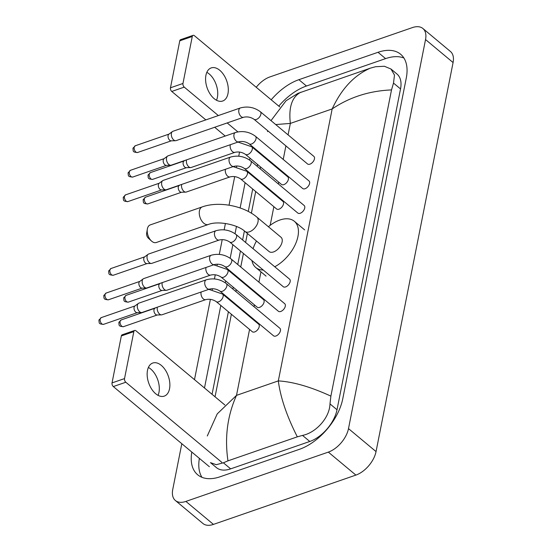 <?xml version="1.0" encoding="UTF-8"?>
<svg xmlns="http://www.w3.org/2000/svg" width="552" height="552" viewBox="0 0 552 552"><rect width="100%" height="100%" fill="white"/><g stroke="black" fill="none" stroke-linecap="round" stroke-linejoin="round"><path stroke-width="0.83" d="M148.398 367.453A17.519 10.391 -109.1 0 1 158.962 392.431A17.519 10.391 -109.1 0 1 158.058 395.356M147.494 370.385A17.519 10.391 70.9 0 0 151.669 389.105A17.519 10.391 70.9 0 0 164.248 396.129A17.519 10.391 70.9 0 0 169.533 388.774A17.519 10.391 70.9 0 0 165.358 370.047A17.519 10.391 70.9 0 0 152.787 363.023A17.519 10.391 70.9 0 0 147.494 370.385M209.38 466.723L113.319 386.559A2.739 1.621 -109.1 0 1 112.035 382.909L124.531 378.582A2.739 1.621 70.9 0 0 125.815 382.239L221.876 462.397M224.871 405.002L135.992 330.834A2.739 1.621 70.9 0 0 134.653 330.462A2.739 1.621 70.9 0 0 133.832 331.614L121.336 335.94L112.035 382.909M121.336 335.94A2.739 1.621 -109.1 0 1 122.165 334.788L134.653 330.462M133.832 331.614L124.531 378.582M150.192 224.926A9.308 5.52 70.9 0 0 147.384 228.832A9.308 5.52 70.9 0 0 147.336 229.101A9.308 5.52 70.9 0 0 151.448 240.996A9.308 5.52 70.9 0 0 156.278 242.514L208.339 224.492A9.308 5.52 -109.1 0 1 201.659 220.759A9.308 5.52 -109.1 0 1 199.438 210.809A9.308 5.52 -109.1 0 1 202.246 206.903L150.192 224.926M208.339 224.492C217.543 220.641 237.429 224.333 244.978 231.433L269.079 251.539A9.308 5.341 -50.2 0 0 273.55 251.926A9.308 5.341 -50.2 0 0 281.058 244.915A9.308 5.341 -50.2 0 0 281.002 237.25L256.901 217.136C243.446 205.661 218.709 200.997 202.246 206.903M268.396 226.727A30.112 17.271 129.8 0 1 279.864 220.027A30.112 17.271 129.8 0 1 294.333 221.276A30.112 17.271 129.8 0 1 295.686 243.591A30.112 17.271 129.8 0 1 274.737 266.775M263.256 270.025A30.112 17.271 129.8 0 1 255.748 267.513A30.112 17.271 129.8 0 1 251.933 260.578M253.078 248.697A30.112 17.271 129.8 0 1 256.466 241.017M151.448 240.996L148.336 238.153A3.829 2.27 -109.1 0 1 146.639 233.261A3.829 2.27 -109.1 0 1 146.66 233.151M275.903 336.016A4.927 2.829 -50.2 0 0 279.878 332.304A4.927 2.829 -50.2 0 0 279.85 328.247L226.272 283.542A4.927 2.829 -50.2 0 1 226.906 285.777A4.927 2.829 -50.2 0 1 222.325 291.311A4.927 2.829 -50.2 0 1 219.958 291.104L273.537 335.809A4.927 2.829 -50.2 0 0 275.903 336.016M206.289 279.802A4.927 2.926 -109.1 0 0 204.861 281.63A4.927 2.926 -109.1 0 0 204.806 281.872A4.927 2.926 -109.1 0 0 205.979 287.137A4.927 2.926 -109.1 0 0 209.512 289.117L142.092 312.46A4.927 2.926 -109.1 0 1 141.553 312.556A4.927 2.926 -109.1 0 1 139.684 311.79A4.927 2.926 -109.1 0 1 137.379 305.215A4.927 2.926 -109.1 0 1 138.386 303.4A4.927 2.926 -109.1 0 1 138.862 303.145L206.289 279.802C213.514 277.842 220.179 279.091 226.272 283.542M141.553 312.556L137.089 312.673A3.56 2.111 -109.1 0 1 135.744 312.121A3.56 2.111 -109.1 0 1 134.074 307.374A3.56 2.111 -109.1 0 1 134.798 306.063L138.386 303.4M280.761 311.466A4.927 2.829 -50.2 0 0 284.742 307.754A4.927 2.829 -50.2 0 0 284.708 303.697L231.136 258.991A4.927 2.829 -50.2 0 1 231.771 261.227A4.927 2.829 -50.2 0 1 227.189 266.761A4.927 2.829 -50.2 0 1 224.823 266.554L278.394 311.259A4.927 2.829 -50.2 0 0 280.761 311.466M211.154 255.252A4.927 2.926 -109.1 0 0 209.719 257.08A4.927 2.926 -109.1 0 0 209.663 257.322A4.927 2.926 -109.1 0 0 210.836 262.593A4.927 2.926 -109.1 0 0 214.376 264.567L146.949 287.909A4.927 2.926 -109.1 0 1 146.411 288.006A4.927 2.926 -109.1 0 1 144.548 287.24A4.927 2.926 -109.1 0 1 142.237 280.664A4.927 2.926 -109.1 0 1 143.244 278.85A4.927 2.926 -109.1 0 1 143.727 278.594L211.154 255.252C218.378 253.299 225.037 254.541 231.136 258.991M146.411 288.006L141.947 288.123A3.56 2.111 -109.1 0 1 140.601 287.571A3.56 2.111 -109.1 0 1 138.931 282.824A3.56 2.111 -109.1 0 1 139.663 281.513L143.244 278.85M285.625 286.916A4.927 2.829 -50.2 0 0 289.6 283.204A4.927 2.829 -50.2 0 0 289.572 279.146L235.994 234.441A4.927 2.829 -50.2 0 1 236.629 236.677A4.927 2.829 -50.2 0 1 232.047 242.211A4.927 2.829 -50.2 0 1 229.68 242.004L283.259 286.716A4.927 2.829 -50.2 0 0 285.625 286.916M216.011 230.708A4.927 2.926 -109.1 0 0 214.583 232.53A4.927 2.926 -109.1 0 0 214.528 232.778A4.927 2.926 -109.1 0 0 215.701 238.043A4.927 2.926 -109.1 0 0 219.234 240.017L151.807 263.359A4.927 2.926 -109.1 0 1 151.276 263.456A4.927 2.926 -109.1 0 1 149.406 262.69A4.927 2.926 -109.1 0 1 147.101 256.114A4.927 2.926 -109.1 0 1 148.108 254.299A4.927 2.926 -109.1 0 1 148.585 254.044L216.011 230.708C223.236 228.749 229.901 229.991 235.994 234.441M151.276 263.456L146.811 263.58A3.56 2.111 -109.1 0 1 145.466 263.028A3.56 2.111 -109.1 0 1 143.796 258.274A3.56 2.111 -109.1 0 1 144.52 256.97L148.108 254.299M300.205 213.272A4.927 2.829 -50.2 0 0 304.18 209.56A4.927 2.829 -50.2 0 0 304.152 205.503L250.58 160.798A4.927 2.829 -50.2 0 1 251.215 163.033A4.927 2.829 -50.2 0 1 246.634 168.567A4.927 2.829 -50.2 0 1 244.267 168.36L297.838 213.065A4.927 2.829 -50.2 0 0 300.205 213.272M230.591 157.058A4.927 2.926 -109.1 0 0 229.163 158.886A4.927 2.926 -109.1 0 0 229.108 159.128A4.927 2.926 -109.1 0 0 230.281 164.392A4.927 2.926 -109.1 0 0 233.82 166.373L166.393 189.715A4.927 2.926 -109.1 0 1 165.855 189.812A4.927 2.926 -109.1 0 1 163.992 189.046A4.927 2.926 -109.1 0 1 161.681 182.47A4.927 2.926 -109.1 0 1 162.688 180.656A4.927 2.926 -109.1 0 1 163.171 180.4L230.591 157.058C237.822 155.098 244.481 156.347 250.58 160.798M165.855 189.812L161.391 189.929A3.56 2.111 -109.1 0 1 160.045 189.377A3.56 2.111 -109.1 0 1 158.376 184.63A3.56 2.111 -109.1 0 1 159.107 183.319L162.688 180.656M305.07 188.722A4.927 2.829 -50.2 0 0 309.044 185.01A4.927 2.829 -50.2 0 0 309.01 180.952L255.438 136.247A4.927 2.829 -50.2 0 1 256.073 138.483A4.927 2.829 -50.2 0 1 251.491 144.017A4.927 2.829 -50.2 0 1 249.124 143.81L302.703 188.515A4.927 2.829 -50.2 0 0 305.07 188.722M235.456 132.508A4.927 2.926 -109.1 0 0 234.027 134.336A4.927 2.926 -109.1 0 0 233.965 134.578A4.927 2.926 -109.1 0 0 235.145 139.849A4.927 2.926 -109.1 0 0 238.678 141.823L171.251 165.165A4.927 2.926 -109.1 0 1 170.72 165.262A4.927 2.926 -109.1 0 1 168.85 164.496A4.927 2.926 -109.1 0 1 166.545 157.92A4.927 2.926 -109.1 0 1 167.546 156.106A4.927 2.926 -109.1 0 1 168.029 155.85L235.456 132.508C242.68 130.555 249.345 131.797 255.438 136.247M170.72 165.262L166.255 165.379A3.56 2.111 -109.1 0 1 164.903 164.827A3.56 2.111 -109.1 0 1 163.24 160.08A3.56 2.111 -109.1 0 1 163.965 158.769L167.546 156.106M309.927 164.172A4.927 2.829 -50.2 0 0 313.902 160.459A4.927 2.829 -50.2 0 0 313.874 156.402L260.302 111.697A4.927 2.829 -50.2 0 1 260.93 113.933A4.927 2.829 -50.2 0 1 256.356 119.467A4.927 2.829 -50.2 0 1 253.989 119.26L307.561 163.972A4.927 2.829 -50.2 0 0 309.927 164.172M240.313 107.964A4.927 2.926 -109.1 0 0 238.885 109.786A4.927 2.926 -109.1 0 0 238.83 110.034A4.927 2.926 -109.1 0 0 240.003 115.299A4.927 2.926 -109.1 0 0 243.542 117.272L176.116 140.615A4.927 2.926 -109.1 0 1 175.577 140.712A4.927 2.926 -109.1 0 1 173.714 139.946A4.927 2.926 -109.1 0 1 171.403 133.37A4.927 2.926 -109.1 0 1 172.41 131.562A4.927 2.926 -109.1 0 1 172.893 131.3L240.313 107.964C247.544 106.005 254.203 107.247 260.302 111.697M175.577 140.712L171.113 140.836A3.56 2.111 -109.1 0 1 169.768 140.284A3.56 2.111 -109.1 0 1 168.098 135.53A3.56 2.111 -109.1 0 1 168.829 134.226L172.41 131.562M216.225 301.613L252.312 331.724A4.927 2.829 -50.2 0 0 254.679 331.931A4.927 2.829 -50.2 0 0 258.653 328.219A4.927 2.829 -50.2 0 0 258.626 324.162L222.539 294.05A4.927 2.829 -50.2 0 1 223.174 296.286A4.927 2.829 -50.2 0 1 218.592 301.82A4.927 2.829 -50.2 0 1 216.225 301.613C212.948 299.453 209.463 298.791 205.779 299.626A4.927 2.926 -109.1 0 1 202.246 297.652A4.927 2.926 -109.1 0 1 201.073 292.381A4.927 2.926 -109.1 0 1 201.128 292.139A4.927 2.926 -109.1 0 1 201.163 292.008M205.779 299.626L162.012 314.778A4.927 2.926 -109.1 0 1 161.474 314.875A4.927 2.926 -109.1 0 1 159.611 314.109A4.927 2.926 -109.1 0 1 157.299 307.533A4.927 2.926 -109.1 0 1 157.389 307.16M161.474 314.875L157.01 314.999A3.56 2.111 -109.1 0 1 155.664 314.447A3.56 2.111 -109.1 0 1 153.994 309.693A3.56 2.111 -109.1 0 1 154.719 308.389L155.485 307.823M221.09 277.063L257.17 307.174A4.927 2.829 -50.2 0 0 259.537 307.381A4.927 2.829 -50.2 0 0 263.518 303.669A4.927 2.829 -50.2 0 0 263.483 299.612L227.403 269.5A4.927 2.829 -50.2 0 1 228.038 271.736A4.927 2.829 -50.2 0 1 223.457 277.27A4.927 2.829 -50.2 0 1 221.09 277.063C217.812 274.91 214.328 274.24 210.643 275.075A4.927 2.926 -109.1 0 1 207.103 273.102A4.927 2.926 -109.1 0 1 205.93 267.837A4.927 2.926 -109.1 0 1 205.986 267.589A4.927 2.926 -109.1 0 1 206.02 267.458M210.643 275.075L166.87 290.228A4.927 2.926 -109.1 0 1 166.331 290.324A4.927 2.926 -109.1 0 1 164.468 289.558A4.927 2.926 -109.1 0 1 162.157 282.99A4.927 2.926 -109.1 0 1 162.254 282.61M166.331 290.324L161.874 290.449A3.56 2.111 -109.1 0 1 160.522 289.897A3.56 2.111 -109.1 0 1 158.859 285.149A3.56 2.111 -109.1 0 1 159.583 283.838L160.342 283.273M240.534 178.869L276.614 208.98A4.927 2.829 -50.2 0 0 278.981 209.187A4.927 2.829 -50.2 0 0 282.955 205.475A4.927 2.829 -50.2 0 0 282.928 201.418L246.847 171.306A4.927 2.829 -50.2 0 1 247.475 173.542A4.927 2.829 -50.2 0 1 242.901 179.076A4.927 2.829 -50.2 0 1 240.534 178.869C237.25 176.709 233.772 176.047 230.087 176.881A4.927 2.926 -109.1 0 1 226.548 174.908A4.927 2.926 -109.1 0 1 225.375 169.636A4.927 2.926 -109.1 0 1 225.43 169.395A4.927 2.926 -109.1 0 1 225.464 169.264M230.087 176.881L186.314 192.034A4.927 2.926 -109.1 0 1 185.776 192.13A4.927 2.926 -109.1 0 1 183.913 191.365A4.927 2.926 -109.1 0 1 181.601 184.789A4.927 2.926 -109.1 0 1 181.698 184.416M185.776 192.13L181.311 192.255A3.56 2.111 -109.1 0 1 179.966 191.703A3.56 2.111 -109.1 0 1 178.296 186.949A3.56 2.111 -109.1 0 1 179.027 185.644L179.786 185.079M245.392 154.319L281.472 184.43A4.927 2.829 -50.2 0 0 283.845 184.637A4.927 2.829 -50.2 0 0 287.82 180.925A4.927 2.829 -50.2 0 0 287.785 176.868L251.705 146.756A4.927 2.829 -50.2 0 1 252.34 148.992A4.927 2.829 -50.2 0 1 247.758 154.525A4.927 2.829 -50.2 0 1 245.392 154.319C242.114 152.166 238.63 151.496 234.945 152.331A4.927 2.926 -109.1 0 1 231.405 150.358A4.927 2.926 -109.1 0 1 230.232 145.093A4.927 2.926 -109.1 0 1 230.287 144.845A4.927 2.926 -109.1 0 1 230.329 144.714M234.945 152.331L191.171 167.484A4.927 2.926 -109.1 0 1 190.64 167.58A4.927 2.926 -109.1 0 1 188.77 166.814A4.927 2.926 -109.1 0 1 186.466 160.246A4.927 2.926 -109.1 0 1 186.555 159.866M190.64 167.58L186.176 167.704A3.56 2.111 -109.1 0 1 184.83 167.152A3.56 2.111 -109.1 0 1 183.16 162.405A3.56 2.111 -109.1 0 1 183.885 161.094L184.651 160.528M206.834 72.34A17.519 10.391 -109.1 0 1 217.398 97.311A17.519 10.391 -109.1 0 1 216.494 100.243M205.93 75.265A17.519 10.391 70.9 0 0 210.105 93.992A17.519 10.391 70.9 0 0 222.684 101.016A17.519 10.391 70.9 0 0 227.969 93.654A17.519 10.391 70.9 0 0 223.795 74.934A17.519 10.391 70.9 0 0 211.216 67.91A17.519 10.391 70.9 0 0 205.93 75.265M225.216 136.054L214.68 127.264M205.848 119.894L171.755 91.446A2.739 1.621 -109.1 0 1 170.471 87.796L182.967 83.469A2.739 1.621 70.9 0 0 184.251 87.119L218.344 115.568M279.712 106.888L194.428 35.714A2.739 1.621 70.9 0 0 193.09 35.349A2.739 1.621 70.9 0 0 192.268 36.494L179.773 40.82L170.471 87.796M179.773 40.82A2.739 1.621 -109.1 0 1 180.601 39.675L193.09 35.349M192.268 36.494L182.967 83.469M227.176 122.937L237.884 131.88M256.225 87.292A21.901 12.558 129.8 0 1 269.956 76.907L412.385 27.6A21.901 12.558 129.8 0 1 422.908 28.511L450.453 51.495A21.901 12.558 129.8 0 1 453.082 62.542L376.043 451.598A21.901 12.558 129.8 0 1 355.874 475.093L213.445 524.4A21.901 12.558 129.8 0 1 202.922 523.489L175.377 500.505A21.901 12.558 129.8 0 1 172.748 489.458L181.808 443.711M422.908 28.511A21.901 12.558 129.8 0 1 425.537 39.558L348.498 428.614A21.901 12.558 129.8 0 1 328.33 452.109L185.9 501.416A21.901 12.558 129.8 0 1 175.377 500.505M194.49 379.652L210.395 299.329M212.313 289.655L212.499 288.703M214.431 278.946L215.259 274.786M217.171 265.105L217.364 264.153M219.296 254.396L222.221 239.602M224.153 229.846L225.416 223.457M229.039 205.185L234.703 176.585M236.615 166.911L236.808 165.959M238.74 156.202L239.561 152.041M191.806 452.053A47.079 27.007 -50.2 0 0 197.65 474.761A47.079 27.007 -50.2 0 0 220.269 476.721L299.398 449.328A47.079 27.007 -50.2 0 0 342.757 398.82L406.286 78.004A47.079 27.007 -50.2 0 0 400.635 54.255A47.079 27.007 -50.2 0 0 378.017 52.295L298.887 79.688A47.079 27.007 -50.2 0 0 271.204 99.788M249.987 158.155L249.614 160.052M247.441 171.01L247.31 171.693M245.129 182.705L240.127 207.966M236.463 226.472L235.028 233.696M232.861 244.66L230.17 258.246M227.997 269.203L227.866 269.887M225.685 280.899L225.306 282.796M223.139 293.754L223.001 294.437M220.821 305.449L204.482 387.987M403.912 58.022A47.079 27.007 -50.2 0 0 385.586 58.615L306.463 86.008A47.079 27.007 -50.2 0 0 278.781 106.108M199.382 458.374A47.079 27.007 -50.2 0 0 201.949 477.314M257.563 164.475L257.197 166.318M255.017 177.33L254.879 178.013M252.699 189.025L248.262 211.45M244.398 230.964L242.618 239.961M240.437 250.981L237.753 264.512M235.573 275.531L235.442 276.207M233.261 287.219L232.896 289.062M230.715 300.074L230.577 300.757M228.397 311.77L212.058 394.307M207.283 435.99L217.219 413.897L236.504 395.37C227.389 415.69 224.54 437.522 227.969 460.851L223.387 462.804L216.246 464.694L210.464 462.631L216.453 467.634A29.56 16.953 -50.2 0 0 230.653 468.862L309.782 441.469A29.56 16.953 -50.2 0 0 337.01 409.756L400.531 88.934A29.56 16.953 -50.2 0 0 396.985 74.023L390.995 69.028L394.487 75.072L393.507 83.076L391.513 89.921C369.364 90.845 349.582 97.18 332.166 108.937C341.509 88.796 354.225 75.203 370.316 68.165L375.519 66.737L384.364 66.261L390.995 69.028M270.998 120.626L286.033 100.768L297.949 93.371L370.316 68.165M227.969 460.851L297.314 436.839C286.771 416.063 280.444 397.412 278.318 380.894C293.229 381.805 310.748 386.883 330.883 396.129L391.513 89.921M330.883 396.129L329.986 403.892C329.606 417.94 315.792 432.782 302.517 435.411L297.314 436.839M300.971 92.17C292.036 96.697 288.496 107.109 290.352 123.413L275.717 124.559M267.775 130.769L267.547 131.652L267.734 130.734M125.815 382.239L113.319 386.559M244.978 231.433A9.308 5.341 -50.2 0 0 249.449 231.819A9.308 5.341 -50.2 0 0 258.019 221.835A9.308 5.341 -50.2 0 0 256.901 217.136M101.251 317.614L98.918 320.284C99.353 323.044 98.304 324.024 103.576 324.341A3.56 2.111 -109.1 0 1 101.023 322.913A3.56 2.111 -109.1 0 1 100.174 319.111A3.56 2.111 -109.1 0 1 101.251 317.614L134.964 305.946M98.918 320.284A3.56 2.008 11.2 0 1 100.174 319.111M106.108 293.064L103.783 295.741C104.211 298.494 103.169 299.481 108.433 299.791A3.56 2.111 -109.1 0 1 105.88 298.363A3.56 2.111 -109.1 0 1 105.032 294.561A3.56 2.111 -109.1 0 1 106.108 293.064L139.822 281.396M103.783 295.741A3.56 2.008 11.2 0 1 105.032 294.561M110.973 268.52L108.64 271.191C109.075 273.951 108.026 274.93 113.298 275.241A3.56 2.111 -109.1 0 1 110.745 273.813A3.56 2.111 -109.1 0 1 109.896 270.011A3.56 2.111 -109.1 0 1 110.973 268.52L144.686 256.846M108.64 271.191A3.56 2.008 11.2 0 1 109.896 270.011M125.552 194.87L123.227 197.54C123.655 200.3 122.613 201.28 127.878 201.597A3.56 2.111 -109.1 0 1 125.325 200.169A3.56 2.111 -109.1 0 1 124.476 196.367A3.56 2.111 -109.1 0 1 125.552 194.87L159.266 183.202M123.227 197.54A3.56 2.008 11.2 0 1 124.476 196.367M130.41 170.32L128.085 172.997C128.512 175.75 127.471 176.737 132.742 177.047A3.56 2.111 -109.1 0 1 130.189 175.619A3.56 2.111 -109.1 0 1 129.34 171.817A3.56 2.111 -109.1 0 1 130.41 170.32L164.13 158.652M128.085 172.997A3.56 2.008 11.2 0 1 129.34 171.817M135.274 145.776L132.949 148.447C133.377 151.207 132.335 152.186 137.6 152.497A3.56 2.111 -109.1 0 1 135.047 151.075A3.56 2.111 -109.1 0 1 134.198 147.267A3.56 2.111 -109.1 0 1 135.274 145.776L168.988 134.101M132.949 148.447A3.56 2.008 11.2 0 1 134.198 147.267M121.171 319.939L118.846 322.609C119.273 325.369 118.225 326.349 123.496 326.66A3.56 2.111 -109.1 0 1 120.943 325.231A3.56 2.111 -109.1 0 1 120.094 321.43A3.56 2.111 -109.1 0 1 121.171 319.939L154.884 308.264M118.846 322.609A3.56 2.008 11.2 0 1 120.094 321.43M126.028 295.389L123.703 298.059C124.131 300.819 123.089 301.799 128.361 302.11A3.56 2.111 -109.1 0 1 125.801 300.688A3.56 2.111 -109.1 0 1 124.959 296.879A3.56 2.111 -109.1 0 1 126.028 295.389L159.742 283.714M123.703 298.059A3.56 2.008 11.2 0 1 124.959 296.879M145.473 197.195L143.147 199.865C143.575 202.625 142.533 203.605 147.798 203.916A3.56 2.111 -109.1 0 1 145.245 202.487A3.56 2.111 -109.1 0 1 144.396 198.685A3.56 2.111 -109.1 0 1 145.473 197.195L179.186 185.52M143.147 199.865A3.56 2.008 11.2 0 1 144.396 198.685M150.33 172.645L148.005 175.315C148.433 178.075 147.391 179.055 152.662 179.365A3.56 2.111 -109.1 0 1 150.109 177.944A3.56 2.111 -109.1 0 1 149.261 174.135A3.56 2.111 -109.1 0 1 150.33 172.645L184.051 160.97M148.005 175.315A3.56 2.008 11.2 0 1 149.261 174.135M184.251 87.119L171.755 91.446M249.559 329.434L236.504 395.37L278.318 380.894L332.166 108.937L290.352 123.413L288.082 134.881M285.901 145.894L283.224 159.431M281.044 170.444L280.906 171.127M278.725 182.139L278.36 183.982M276.179 194.994L276.048 195.67M273.868 206.689L270.176 225.326M260.958 271.86L258.916 282.175M256.735 293.188L256.604 293.871M254.424 304.883L254.058 306.726M251.878 317.738L251.74 318.414M425.537 39.558L453.082 62.542M185.9 501.416L213.445 524.4M328.33 452.109L355.874 475.093M348.498 428.614L376.043 451.598M385.586 58.615L378.017 52.295M306.463 86.008L298.887 79.688M230.653 468.862L223.387 462.804M400.531 88.934L393.507 83.076M337.01 409.756L329.986 403.892M309.782 441.469L302.517 435.411M294.333 221.276L304.663 229.894M255.748 267.513L266.078 276.131M146.639 233.261L147.336 229.101M209.512 289.117C213.203 288.282 216.681 288.944 219.958 291.104M103.576 324.341L137.289 312.667M214.376 264.567C218.061 263.732 221.545 264.394 224.823 266.554M108.433 299.791L142.154 288.123M219.234 240.017C222.925 239.182 226.403 239.851 229.68 242.004M113.298 275.241L147.011 263.573M233.82 166.373C237.505 165.538 240.989 166.2 244.267 168.36M127.878 201.597L161.598 189.922M238.678 141.823C242.362 140.988 245.847 141.65 249.124 143.81M132.742 177.047L166.456 165.379M243.542 117.272C247.227 116.437 250.712 117.107 253.989 119.26M137.6 152.497L171.313 140.829M208.808 289.358L222.539 294.05M123.496 326.66L157.21 314.992M213.665 264.808L227.403 269.5M128.361 302.11L162.074 290.442M233.11 166.614L246.847 171.306M147.798 203.916L181.518 192.248M237.974 142.064L251.705 146.756M152.662 179.365L186.376 167.698M215.045 396.798L231.385 314.267M233.565 303.248L233.703 302.572M235.883 291.559L236.249 289.717M238.429 278.705L238.561 278.022M240.741 267.009L243.425 253.471M245.605 242.459L247.393 233.441M251.395 213.217L255.693 191.523M257.874 180.504L258.005 179.828M260.185 168.815L260.551 166.973M262.731 155.961L262.869 155.278"/></g></svg>
